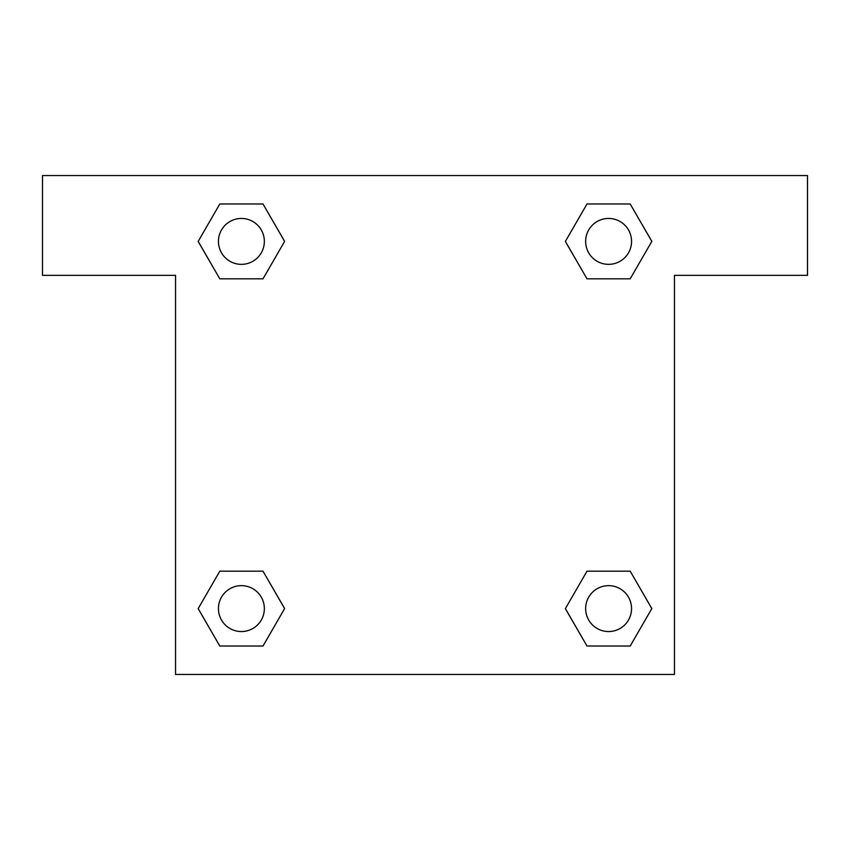 <?xml version="1.0" encoding="UTF-8"?>
<svg xmlns="http://www.w3.org/2000/svg" width="850" height="850" viewBox="0 0 850 850"><rect width="100%" height="100%" fill="white"/><g stroke="black" fill="none" stroke-linecap="round" stroke-linejoin="round"><path stroke-width="1.27" d="M807.5 175.546L42.5 175.546L42.5 275.326L175.546 275.326L175.546 674.454L674.454 674.454L674.454 275.326L807.5 275.326L807.5 175.546M219.799 278.821L263.001 278.821L219.799 278.821L198.188 241.4L219.799 203.979L263.001 203.979L284.612 241.4L263.001 278.821L219.799 278.821L198.146 241.432M263.001 203.979L219.799 203.979L263.001 203.979L284.654 241.368M263.001 571.179L219.799 571.179L263.001 571.179L284.612 608.6L263.001 646.021L219.799 646.021L198.188 608.6L219.799 571.179L263.001 571.179L284.654 608.568M219.799 646.021L263.001 646.021L219.799 646.021L198.146 608.632M630.201 571.179L586.999 571.179L630.201 571.179L651.812 608.6L630.201 646.021L586.999 646.021L565.388 608.6L586.999 571.179L630.201 571.179L651.854 608.568M586.999 646.021L630.201 646.021L586.999 646.021L565.346 608.632M586.999 278.821L630.201 278.821L586.999 278.821L565.388 241.4L586.999 203.979L630.201 203.979L651.812 241.4L630.201 278.821L586.999 278.821L565.346 241.432M630.201 203.979L586.999 203.979L630.201 203.979L651.854 241.368M631.55 608.6A22.95 22.95 0 0 0 597.125 588.721A22.95 22.95 0 0 0 597.125 628.479A22.95 22.95 0 0 0 631.55 608.6M264.35 608.6A22.95 22.95 0 0 0 229.925 588.721A22.95 22.95 0 0 0 229.925 628.479A22.95 22.95 0 0 0 264.35 608.6M631.55 241.4A22.95 22.95 0 0 0 597.125 221.521A22.95 22.95 0 0 0 597.125 261.279A22.95 22.95 0 0 0 631.55 241.4M264.35 241.4A22.95 22.95 0 0 0 229.925 221.521A22.95 22.95 0 0 0 229.925 261.279A22.95 22.95 0 0 0 264.35 241.4"/></g></svg>
